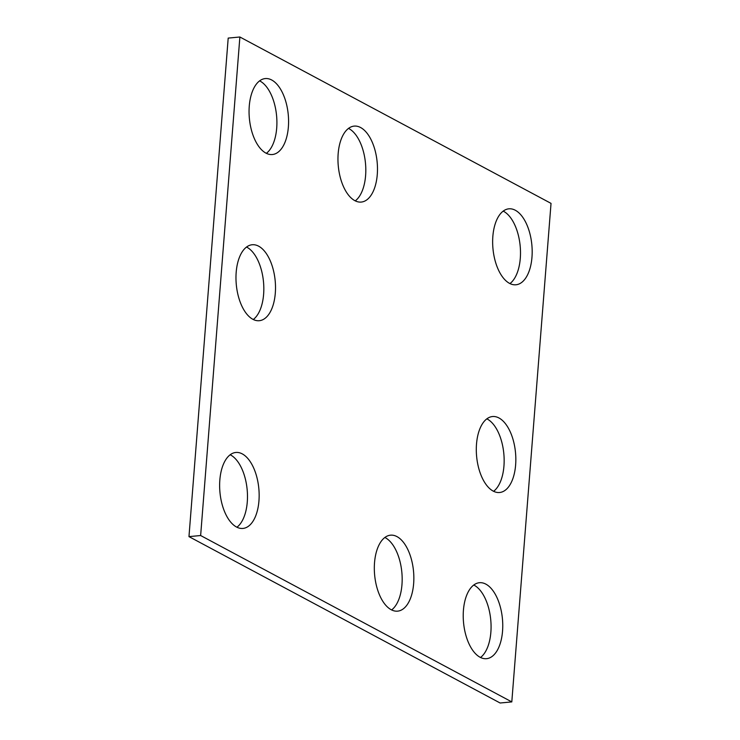 <?xml version="1.0" encoding="UTF-8"?>
<svg xmlns="http://www.w3.org/2000/svg" width="740" height="740" viewBox="0 0 740 740"><rect width="100%" height="100%" fill="white"/><g stroke="black" fill="none" stroke-linecap="round" stroke-linejoin="round"><path stroke-width="1.11" d="M239.88 37L200.642 535.529L511.803 701.909L551.032 203.38L239.88 37L228.197 38.092L188.968 536.62L200.642 535.529M188.968 536.62L500.12 703L511.803 701.909M473.766 585.016A38.147 19.536 -95.3 0 1 474.183 585.229A38.147 19.536 -95.3 0 1 490.796 620.379A38.147 19.536 -95.3 0 1 480.528 657.471M485.865 584.138A38.147 19.536 -95.3 0 1 502.756 625.078A38.147 19.536 -95.3 0 1 486.532 658.683A38.147 19.536 -95.3 0 1 463.536 622.516A38.147 19.536 -95.3 0 1 479.437 582.713A38.147 19.536 -95.3 0 1 485.865 584.138M384.865 537.481A38.147 19.536 -95.3 0 1 385.281 537.693A38.147 19.536 -95.3 0 1 401.894 572.843A38.147 19.536 -95.3 0 1 391.627 609.936M396.964 536.602A38.147 19.536 -95.3 0 1 413.854 577.542A38.147 19.536 -95.3 0 1 397.63 611.148A38.147 19.536 -95.3 0 1 374.634 574.98A38.147 19.536 -95.3 0 1 390.535 535.177A38.147 19.536 -95.3 0 1 396.964 536.602M486.846 418.84A38.147 19.536 -95.3 0 1 487.262 419.053A38.147 19.536 -95.3 0 1 503.875 454.203A38.147 19.536 -95.3 0 1 493.608 491.295M498.945 417.961A38.147 19.536 -95.3 0 1 515.836 458.902A38.147 19.536 -95.3 0 1 499.611 492.507A38.147 19.536 -95.3 0 1 476.615 456.339A38.147 19.536 -95.3 0 1 492.516 416.537A38.147 19.536 -95.3 0 1 498.945 417.961M503.191 211.113A38.147 19.536 -95.3 0 1 503.616 211.335A38.147 19.536 -95.3 0 1 520.22 246.485A38.147 19.536 -95.3 0 1 509.952 283.577M515.29 210.243A38.147 19.536 -95.3 0 1 532.18 251.175A38.147 19.536 -95.3 0 1 515.956 284.78A38.147 19.536 -95.3 0 1 492.96 248.612A38.147 19.536 -95.3 0 1 508.87 208.819A38.147 19.536 -95.3 0 1 515.29 210.243M246.522 247.04A38.147 19.536 -95.3 0 1 246.938 247.253A38.147 19.536 -95.3 0 1 263.551 282.412A38.147 19.536 -95.3 0 1 253.284 319.504M258.621 246.17A38.147 19.536 -95.3 0 1 275.511 287.101A38.147 19.536 -95.3 0 1 259.287 320.707A38.147 19.536 -95.3 0 1 236.291 284.539A38.147 19.536 -95.3 0 1 252.192 244.746A38.147 19.536 -95.3 0 1 258.621 246.17M230.177 454.767A38.147 19.536 -95.3 0 1 230.593 454.98A38.147 19.536 -95.3 0 1 247.206 490.13A38.147 19.536 -95.3 0 1 236.939 527.222M242.267 453.888A38.147 19.536 -95.3 0 1 259.157 494.829A38.147 19.536 -95.3 0 1 242.942 528.434A38.147 19.536 -95.3 0 1 219.947 492.266A38.147 19.536 -95.3 0 1 235.847 452.464A38.147 19.536 -95.3 0 1 242.267 453.888M259.601 80.864A38.147 19.536 -95.3 0 1 260.018 81.076A38.147 19.536 -95.3 0 1 276.631 116.236A38.147 19.536 -95.3 0 1 266.363 153.328M271.7 79.994A38.147 19.536 -95.3 0 1 288.582 120.925A38.147 19.536 -95.3 0 1 272.366 154.531A38.147 19.536 -95.3 0 1 249.371 118.363A38.147 19.536 -95.3 0 1 265.272 78.57A38.147 19.536 -95.3 0 1 271.7 79.994M348.503 128.399A38.147 19.536 -95.3 0 1 348.919 128.612A38.147 19.536 -95.3 0 1 365.532 163.771A38.147 19.536 -95.3 0 1 355.265 200.864M360.602 127.53A38.147 19.536 -95.3 0 1 377.483 168.461A38.147 19.536 -95.3 0 1 361.268 202.066A38.147 19.536 -95.3 0 1 338.272 165.899A38.147 19.536 -95.3 0 1 354.173 126.105A38.147 19.536 -95.3 0 1 360.602 127.53"/></g></svg>
